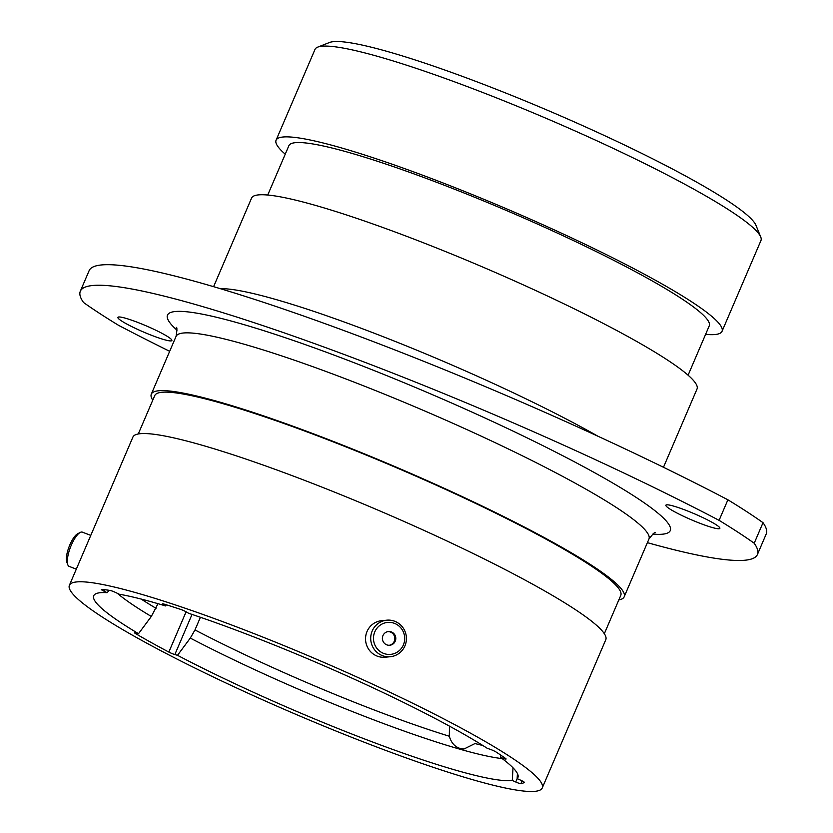 <?xml version="1.0" encoding="UTF-8"?>
<svg xmlns="http://www.w3.org/2000/svg" width="833" height="833" viewBox="0 0 833 833"><rect width="100%" height="100%" fill="white"/><g stroke="black" fill="none" stroke-linecap="round" stroke-linejoin="round"><path stroke-width="1.25" d="M166.371 604.82L165.528 605.924L163.403 604.654A4.883 0.562 23.2 0 1 162.487 603.873A4.883 0.562 23.2 0 1 162.622 603.8A4.883 0.562 23.2 0 1 164.08 604.102A239.154 27.322 -156.8 0 1 180.397 609.308A4.883 0.562 23.2 0 1 186.519 612.026L188.654 613.296A230.751 26.364 -156.8 0 1 487.17 748.253L490.283 749.356A4.883 0.562 23.2 0 1 496.229 752.105A239.154 27.322 -156.8 0 1 505.693 758.551A4.883 0.562 23.2 0 1 506.1 759.009A4.883 0.562 23.2 0 1 503.684 758.499L504.132 757.447M109.248 590.326L107.113 592.68L103.927 591.138A4.883 0.562 23.2 0 1 101.303 589.452A4.883 0.562 23.2 0 1 101.449 589.389A4.883 0.562 23.2 0 1 101.626 589.389A239.154 27.322 -156.8 0 1 110.175 590.472A4.883 0.562 23.2 0 1 116.037 592.68L119.223 594.221A230.751 26.364 -156.8 0 1 165.528 605.924M135.873 632.924L135.581 633.611A4.883 0.562 23.2 0 1 134.571 632.768A4.883 0.562 23.2 0 1 134.707 632.705A4.883 0.562 23.2 0 1 135.852 632.913L138.517 633.674L151.314 616.462L157.978 603.686M317.727 47.117L329.472 42.504A233.552 26.687 23.2 0 1 333.502 41.65A233.552 26.687 23.2 0 1 561.702 116.381A233.552 26.687 23.2 0 1 755.958 225.306L760.727 236.978A242.59 27.718 -156.8 0 0 558.943 123.846A242.59 27.718 -156.8 0 0 321.923 46.221A242.59 27.718 -156.8 0 0 317.727 47.117A242.59 27.718 -156.8 0 0 314.999 49.407L276.087 140.194A242.59 27.718 -156.8 0 0 285.23 154.188M171.036 340.905A29.374 3.353 -156.8 0 0 171.879 340.51A29.374 3.353 -156.8 0 0 148.961 327.057A29.374 3.353 -156.8 0 0 118.713 316.988A29.374 3.353 -156.8 0 0 117.88 317.373A29.374 3.353 -156.8 0 0 140.787 330.826A29.374 3.353 -156.8 0 0 171.036 340.905M719.025 528.747A29.374 3.353 -156.8 0 0 719.868 528.351A29.374 3.353 -156.8 0 0 696.95 514.898A29.374 3.353 -156.8 0 0 666.702 504.829A29.374 3.353 -156.8 0 0 665.869 505.214A29.374 3.353 -156.8 0 0 688.776 518.667A29.374 3.353 -156.8 0 0 719.025 528.747M647.397 542.658A433.847 49.564 -156.8 0 0 745.035 560.224A433.847 49.564 -156.8 0 0 757.416 554.518A433.847 49.564 -156.8 0 0 754.209 543.241L763.018 522.687A433.847 49.564 23.2 0 1 766.225 533.974L757.416 554.518M482.796 745.483A221.713 25.334 -156.8 0 1 474.987 743.557L464.085 748.971L460.295 748.513C454.891 746.92 451.226 742.828 449.31 736.237L449.466 726.157M705.593 334.356A242.59 27.718 -156.8 0 0 715.11 334.522A242.59 27.718 -156.8 0 0 722.034 331.326A242.59 27.718 -156.8 0 0 532.797 220.224A242.59 27.718 -156.8 0 0 283.012 137.008A242.59 27.718 -156.8 0 0 276.087 140.194M688.089 375.204L709.247 325.849A228.669 26.125 -156.8 0 0 530.86 221.12A228.669 26.125 -156.8 0 0 295.403 142.672A228.669 26.125 -156.8 0 0 288.884 145.681L267.726 195.037M663.474 467.282L697.023 389.001A242.32 27.687 -156.8 0 0 508.005 278.024A242.32 27.687 -156.8 0 0 258.49 194.891A242.32 27.687 -156.8 0 0 251.576 198.077L213.602 286.677M618.815 599.937A257.23 29.384 -156.8 0 0 624.177 596.824A257.23 29.384 -156.8 0 0 423.518 479.017A257.23 29.384 -156.8 0 0 158.645 390.771A257.23 29.384 -156.8 0 0 151.304 394.155A257.23 29.384 -156.8 0 0 152.762 400.184M604.331 633.715L620.772 595.366A253.524 28.968 -156.8 0 0 422.997 479.256A253.524 28.968 -156.8 0 0 161.946 392.281A253.524 28.968 -156.8 0 0 154.719 395.613L138.278 433.962M542.252 787.966L605.778 639.744A257.23 29.384 -156.8 0 0 405.119 521.937A257.23 29.384 -156.8 0 0 140.256 433.691A257.23 29.384 -156.8 0 0 132.916 437.075L69.389 585.297A257.23 29.384 -156.8 0 0 270.038 703.104A257.23 29.384 -156.8 0 0 534.911 791.35A257.23 29.384 -156.8 0 0 542.252 787.966A257.23 29.384 -156.8 0 0 341.592 670.159A257.23 29.384 -156.8 0 0 76.73 581.923A257.23 29.384 -156.8 0 0 69.389 585.297M107.113 592.68A230.751 26.364 -156.8 0 0 100.314 592.7A230.751 26.364 -156.8 0 0 94.348 594.793A230.751 26.364 -156.8 0 0 138.517 633.674M200.409 617.284L194.984 629.935A221.713 25.334 -156.8 0 0 449.31 736.237M192.027 614.431L174.836 654.551L177.502 655.311L190.299 638.088L194.984 629.935M513.013 767.797L512.285 780.459L515.742 782L517.178 778.647M177.502 655.311A230.751 26.364 -156.8 0 0 512.285 780.459M754.209 543.241A402.214 45.95 -156.8 0 0 719.087 520.344A433.847 49.564 -156.8 0 0 309.584 341.822A433.847 49.564 -156.8 0 0 80.332 291.206A433.847 49.564 -156.8 0 0 83.529 302.494A402.214 45.95 -156.8 0 0 118.65 325.38A433.847 49.564 -156.8 0 0 169.672 351.307M763.018 522.687A402.214 45.95 -156.8 0 0 727.896 499.8L719.087 520.344M80.332 291.206L89.131 270.652A433.847 49.564 23.2 0 1 318.393 321.267A433.847 49.564 23.2 0 1 727.896 499.8M174.836 654.551A4.883 0.562 23.2 0 1 168.839 652.072L186.103 611.786M135.581 633.611A239.154 27.322 -156.8 0 0 168.839 652.072M517.418 773.545L517.137 778.626A230.751 26.364 -156.8 0 0 518.157 776.439A230.751 26.364 -156.8 0 0 500.571 757.405L503.684 758.499M517.137 778.626L520.594 780.167A4.883 0.562 23.2 0 1 524.332 782.374A4.883 0.562 23.2 0 1 524.301 782.406L524.332 782.333M522.093 780.875L520.885 783.697A239.154 27.322 -156.8 0 0 524.301 782.406M520.885 783.697A4.883 0.562 23.2 0 1 515.742 782M722.034 331.326L760.945 240.55A242.59 27.718 -156.8 0 0 760.727 236.978M500.779 755.135L500.571 757.405M379.64 651.125A16.056 15.608 84.5 0 0 401.527 648.168A16.056 15.608 84.5 0 0 398.528 625.666A16.056 15.608 84.5 0 0 376.651 628.623A16.056 15.608 84.5 0 0 379.64 651.125M399.351 623.896A18.347 17.847 -95.5 0 1 390.323 656.716A18.347 17.847 -95.5 0 1 371.372 633.372A18.347 17.847 -95.5 0 1 399.351 623.896M393.134 632.934A6.883 6.695 84.5 0 0 382.639 636.495A6.883 6.695 84.5 0 0 389.75 645.252A6.883 6.695 84.5 0 0 393.134 632.934M389.219 645.283A6.883 6.695 84.5 0 0 387.897 631.612M390.323 656.716L385.148 657.216A18.347 17.847 -95.5 0 1 366.208 633.871A18.347 17.847 -95.5 0 1 381.618 620.689L386.793 620.189M67.817 564.795L66.775 562.067A16.056 4.988 -69 0 1 69.097 546.708A16.056 4.988 -69 0 1 77.677 533.755L80.27 532.422A18.347 5.696 111 0 0 70.461 547.229A18.347 5.696 111 0 0 67.817 564.795A18.347 5.696 111 0 0 69.191 566.409L76.313 569.137M90.776 535.39L82.373 532.152A18.347 5.696 111 0 0 81.717 532.037A18.347 5.696 111 0 0 80.27 532.422M163.684 603.987L163.403 604.654M104.542 589.691L103.927 591.138M655.321 532.756C655.019 531.756 652.885 533.859 648.938 539.055A257.23 29.384 -156.8 0 0 448.279 421.248A257.23 29.384 -156.8 0 0 183.416 333.002A257.23 29.384 -156.8 0 0 176.065 336.386L151.304 394.155M177.012 330.191A273.505 31.248 23.2 0 1 175.284 311.521A273.505 31.248 23.2 0 1 482.234 416.739A273.505 31.248 23.2 0 1 662.454 534.203A273.505 31.248 23.2 0 1 652.77 534.109M220.349 288.687A242.32 27.687 23.2 0 1 383.742 336.917A242.32 27.687 23.2 0 1 597.979 436.242M117.391 593.325A223.348 25.521 -156.8 0 0 151.314 616.462M141.152 599.062A221.713 25.334 -156.8 0 0 156.01 608.298M190.299 638.088A223.348 25.521 -156.8 0 0 502.226 758.624M648.938 539.055L624.177 596.824M176.065 336.386C177.117 329.993 177.169 326.994 176.232 327.411"/></g></svg>
